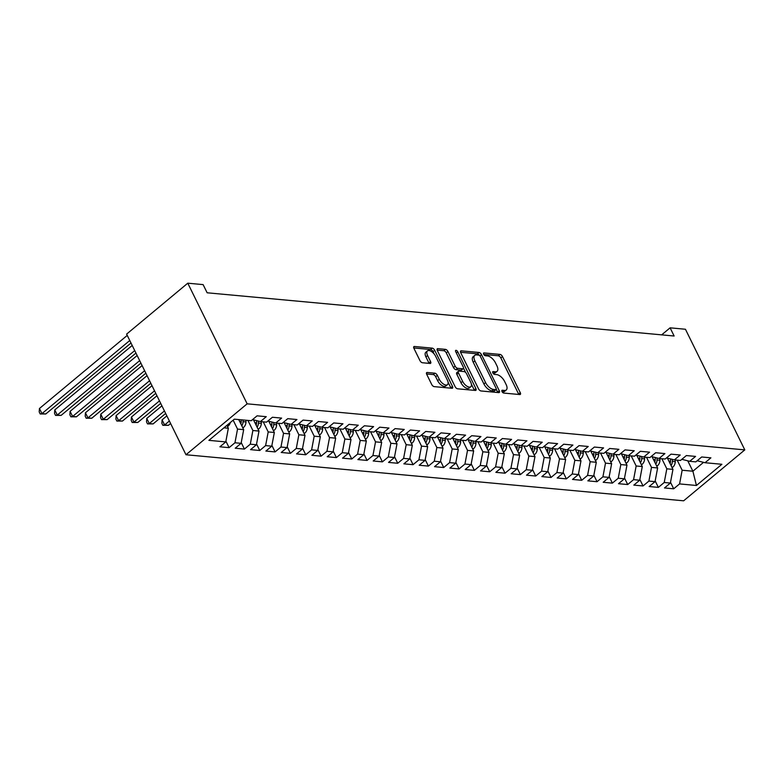 <?xml version="1.0" encoding="UTF-8"?>
<svg xmlns="http://www.w3.org/2000/svg" width="784" height="784" viewBox="0 0 784 784"><rect width="100%" height="100%" fill="white"/><g stroke="black" fill="none" stroke-linecap="round" stroke-linejoin="round"><path stroke-width="1.18" d="M502.015 391.569A1.695 0.833 50.2 0 0 503.759 393.068L519.753 394.548A2.421 1.186 50.2 0 0 520.311 394.401A2.421 1.186 50.2 0 0 520.272 392.676L502.495 356.553A2.421 1.186 50.2 0 0 499.996 354.407L484.012 352.927A1.695 0.833 50.2 0 0 483.61 353.025A1.695 0.833 50.2 0 0 483.65 354.231A1.695 0.833 50.2 0 0 485.394 355.74L487.462 355.926A7.752 3.802 50.2 0 1 495.439 362.796L496.919 365.805A7.752 3.802 50.2 0 1 497.066 371.322A7.752 3.802 50.2 0 1 495.263 371.783L493.195 371.596A1.695 0.833 50.2 0 0 492.803 371.694A1.695 0.833 50.2 0 0 492.832 372.9A1.695 0.833 50.2 0 0 494.577 374.399L496.644 374.595A7.752 3.802 50.2 0 1 504.622 381.465L506.101 384.474A7.752 3.802 50.2 0 1 506.248 389.991A7.752 3.802 50.2 0 1 504.445 390.452L502.377 390.256A1.695 0.833 50.2 0 0 501.985 390.363A1.695 0.833 50.2 0 0 502.015 391.569M427.231 372.478A2.421 1.186 50.2 0 0 426.672 372.625A2.421 1.186 50.2 0 0 426.721 374.35L431.71 384.483A2.421 1.186 50.2 0 0 434.199 386.63L451.956 388.276A2.421 1.186 50.2 0 0 452.515 388.129A2.421 1.186 50.2 0 0 452.476 386.404L434.699 350.281A2.421 1.186 50.2 0 0 432.2 348.135L414.442 346.489A2.421 1.186 50.2 0 0 413.883 346.636A2.421 1.186 50.2 0 0 413.932 348.361L419.95 360.601A2.421 1.186 50.2 0 0 422.449 362.747L430.044 363.453A2.421 1.186 50.2 0 0 430.612 363.306A2.421 1.186 50.2 0 0 430.563 361.581L427.574 355.515A6.478 3.185 50.2 0 1 427.456 350.899A6.478 3.185 50.2 0 1 435.63 356.259L447.331 380.034A6.478 3.185 50.2 0 1 447.448 384.65A6.478 3.185 50.2 0 1 439.275 379.289L437.325 375.33A2.421 1.186 50.2 0 0 434.836 373.184L427.231 372.478L426.427 373.155M187.778 283.191L247.146 403.829L185.984 454.749L126.616 334.111L187.778 283.191L203.115 284.612L207.133 292.785L674.132 336.013L670.104 327.83L661.667 334.856M670.104 327.83L685.441 329.251L744.8 449.889L247.146 403.829M478.505 388.815A2.421 1.186 50.2 0 0 481.004 390.961L498.761 392.608A2.421 1.186 50.2 0 0 499.32 392.461A2.421 1.186 50.2 0 0 499.271 390.736L481.494 354.613A2.421 1.186 50.2 0 0 479.004 352.467L461.247 350.82A2.421 1.186 50.2 0 0 460.688 350.967A2.421 1.186 50.2 0 0 460.727 352.692L478.505 388.815M475.359 390.442L457.601 388.795A2.421 1.186 50.2 0 1 455.102 386.649L437.325 350.526A2.421 1.186 50.2 0 1 437.286 348.802A2.421 1.186 50.2 0 1 437.844 348.655L445.449 349.36A2.421 1.186 50.2 0 1 447.938 351.506L455.151 366.157A2.421 1.186 50.2 0 0 457.64 368.304L462.687 368.764A2.421 1.186 50.2 0 0 463.246 368.627A2.421 1.186 50.2 0 0 463.197 366.902L455.69 351.644A1.695 0.833 50.2 0 1 455.661 350.438A1.695 0.833 50.2 0 1 457.797 351.84L475.878 388.57A2.421 1.186 50.2 0 1 475.917 390.295A2.421 1.186 50.2 0 1 475.359 390.442M185.984 454.749L683.638 500.809L744.8 449.889M670.506 482.317L673.701 488.804L679.571 483.914L696.437 485.482L721.888 464.285L705.022 462.727L710.892 457.836L701.69 456.984L695.829 461.874L689.695 461.306L695.565 456.415L686.363 455.563L680.492 460.453L674.358 459.885L680.228 455.004L671.026 454.152L665.165 459.032L659.03 458.464L664.901 453.583L655.698 452.731L649.828 457.611L643.703 457.043L649.564 452.162L640.371 451.31L634.501 456.2L628.366 455.631L634.236 450.741L625.034 449.889L619.164 454.779L613.039 454.21L618.899 449.32L609.707 448.477L603.837 453.358L597.702 452.789L603.572 447.909L594.37 447.056L588.51 451.937L582.375 451.368L588.245 446.488L579.043 445.635L573.173 450.516L567.038 449.957L572.908 445.067L563.706 444.214L557.845 449.105L551.711 448.536L557.581 443.646L548.379 442.793L542.508 447.684L536.383 447.115L542.244 442.225L533.051 441.382L527.181 446.263L521.046 445.694L526.917 440.814L517.714 439.961L511.844 444.842L505.719 444.273L511.58 439.393L502.387 438.54L496.517 443.43L490.382 442.862L496.252 437.972L487.05 437.119L481.19 442.009L475.055 441.441L480.925 436.551L471.723 435.698L465.853 440.588L459.718 440.02L465.588 435.14L456.386 434.287L450.526 439.167L444.391 438.599L450.261 433.719L441.059 432.866L435.189 437.746L429.064 437.188L434.924 432.298L425.732 431.445L419.861 436.335L413.727 435.767L419.597 430.877L410.395 430.024L404.524 434.914L398.399 434.346L404.26 429.456L395.067 428.613L389.197 433.493L383.062 432.925L388.933 428.044L379.73 427.192L373.87 432.072L367.735 431.504L373.605 426.623L364.403 425.771L358.533 430.661L352.398 430.093L358.268 425.202L349.066 424.35L343.206 429.24L337.071 428.672L342.941 423.781L333.739 422.929L327.869 427.819L321.744 427.251L327.604 422.36L318.412 421.518L312.542 426.398L306.407 425.83L312.277 420.949L303.075 420.097L297.205 424.977L291.08 424.409L296.94 419.528L287.748 418.676L281.877 423.566L275.743 422.997L281.613 418.107L272.411 417.255L266.55 422.145L260.415 421.576L266.286 416.686L257.083 415.834L251.213 420.724L234.347 419.166L208.897 440.353L225.763 441.921L228.35 428.231L226.929 425.349M673.701 488.804L664.499 487.952L670.369 483.062L664.234 482.493L666.821 468.812L661.863 458.728M655.179 480.906L658.364 487.383L664.234 482.493M658.364 487.383L649.172 486.531L655.042 481.65L648.907 481.082L651.494 467.391L646.526 457.307M639.852 479.485L643.037 485.962L648.907 481.082M643.037 485.962L633.835 485.11L639.705 480.229L633.57 479.661L636.157 465.98L631.198 455.886M624.515 478.064L627.71 484.541L633.57 479.661M627.71 484.541L618.507 483.699L624.378 478.808L618.243 478.24L620.83 464.559L615.871 454.475M609.188 476.643L612.373 483.13L618.243 478.24M612.373 483.13L603.18 482.278L609.041 477.387L602.916 476.819L605.503 463.138L600.534 453.054M593.851 475.222L597.045 481.709L602.916 476.819M597.045 481.709L587.843 480.857L593.713 475.966L587.579 475.408L590.166 461.717L585.207 451.633M578.523 473.81L581.708 480.288L587.579 475.408M581.708 480.288L572.516 479.436L578.376 474.555L572.251 473.987L574.839 460.296L569.87 450.212M563.186 472.389L566.381 478.867L572.251 473.987M566.381 478.867L557.179 478.015L563.049 473.134L556.914 472.566L559.502 458.885L554.543 448.801M547.859 470.968L551.044 477.456L556.914 472.566M551.044 477.456L541.852 476.603L547.722 471.713L541.587 471.145L544.174 457.464L539.206 447.38M532.532 469.547L535.717 476.035L541.587 471.145M535.717 476.035L526.515 475.182L532.385 470.292L526.25 469.724L528.837 456.043L523.879 445.959M517.195 468.126L520.39 474.614L526.25 469.724M520.39 474.614L511.188 473.761L517.058 468.881L510.923 468.313L513.51 454.622L508.551 444.538M501.868 466.715L505.053 473.193L510.923 468.313M505.053 473.193L495.86 472.34L501.721 467.46L495.596 466.892L498.183 453.211L493.214 443.117M486.531 465.294L489.726 471.772L495.596 466.892M489.726 471.772L480.523 470.929L486.394 466.039L480.259 465.471L482.846 451.79L477.887 441.706M471.204 463.873L474.389 470.361L480.259 465.471M474.389 470.361L465.196 469.508L471.057 464.618L464.932 464.05L467.519 450.369L462.55 440.285M455.867 462.452L459.061 468.94L464.932 464.05M459.061 468.94L449.859 468.087L455.729 463.197L449.595 462.638L452.182 448.948L447.223 438.864M440.539 461.041L443.724 467.519L449.595 462.638M443.724 467.519L434.532 466.666L440.402 461.786L434.267 461.217L436.855 447.527L431.886 437.443M425.212 459.62L428.397 466.098L434.267 461.217M428.397 466.098L419.195 465.245L425.065 460.365L418.93 459.796L421.518 446.116L416.559 436.022M409.875 458.199L413.07 464.677L418.93 459.796M413.07 464.677L403.868 463.834L409.738 458.944L403.603 458.375L406.19 444.695L401.232 434.61M394.548 456.778L397.733 463.266L403.603 458.375M397.733 463.266L388.541 462.413L394.401 457.523L388.276 456.954L390.863 443.274L385.895 433.189M379.211 455.357L382.406 461.845L388.276 456.954M382.406 461.845L373.204 460.992L379.074 456.112L372.939 455.543L375.526 441.853L370.567 431.768M363.884 453.946L367.069 460.424L372.939 455.543M367.069 460.424L357.876 459.571L363.737 454.691L357.612 454.122L360.199 440.432L355.23 430.347M348.547 452.525L351.742 459.003L357.612 454.122M351.742 459.003L342.539 458.15L348.41 453.27L342.275 452.701L344.862 439.02L339.903 428.936M333.22 451.104L336.405 457.591L342.275 452.701M336.405 457.591L327.212 456.739L333.082 451.849L326.948 451.28L329.535 437.599L324.566 427.515M317.892 449.683L321.077 456.17L326.948 451.28M321.077 456.17L311.875 455.318L317.745 450.428L311.611 449.859L314.198 436.178L309.239 426.094M302.555 448.262L305.75 454.749L311.611 449.859M305.75 454.749L296.548 453.897L302.418 449.016L296.283 448.448L298.871 434.757L293.912 424.673M287.228 446.851L290.413 453.328L296.283 448.448M290.413 453.328L281.221 452.476L287.081 447.595L280.956 447.027L283.543 433.346L278.575 423.252M271.891 445.43L275.086 451.907L280.956 447.027M275.086 451.907L265.884 451.065L271.754 446.174L265.619 445.606L268.206 431.925L263.248 421.841M256.564 444.009L259.749 450.496L265.619 445.606M259.749 450.496L250.557 449.644L256.417 444.753L250.292 444.185L252.879 430.504L247.911 420.42M241.227 442.588L244.422 449.075L250.292 444.185M244.422 449.075L235.22 448.223L241.09 443.332L234.955 442.774L237.542 429.083L233.152 420.155M225.9 441.176L229.085 447.654L234.955 442.774M229.085 447.654L219.892 446.802L225.763 441.921M260.415 421.576L252.566 419.597M223.94 427.829L228.35 428.231M275.743 422.997L267.893 421.018M237.542 429.083L243.677 429.652L238.718 419.567M241.09 443.332L243.677 429.652M291.08 424.409L283.23 422.439M252.879 430.504L259.004 431.073L253.477 419.832M256.417 444.753L259.004 431.073M306.407 425.83L298.557 423.86M268.206 431.925L274.341 432.494L268.814 421.253M271.754 446.174L274.341 432.494M321.744 427.251L313.884 425.281M283.543 433.346L289.668 433.905L284.141 422.674M287.081 447.595L289.668 433.905M337.071 428.672L329.221 426.692M298.871 434.757L305.005 435.326L299.468 424.085M302.418 449.016L305.005 435.326M352.398 430.093L344.548 428.113M314.198 436.178L320.333 436.747L314.805 425.506M317.745 450.428L320.333 436.747M367.735 431.504L359.885 429.534M329.535 437.599L335.67 438.168L330.133 426.927M333.082 451.849L335.67 438.168M383.062 432.925L375.213 430.955M344.862 439.02L350.997 439.589L345.47 428.348M348.41 453.27L350.997 439.589M398.399 434.346L390.55 432.376M360.199 440.432L366.324 441L360.797 429.759M363.737 454.691L366.324 441M413.727 435.767L405.877 433.787M375.526 441.853L381.661 442.421L376.134 431.18M379.074 456.112L381.661 442.421M429.064 437.188L421.204 435.208M390.863 443.274L396.988 443.842L391.461 432.601M394.401 457.523L396.988 443.842M444.391 438.599L436.541 436.629M406.19 444.695L412.325 445.263L406.788 434.022M409.738 458.944L412.325 445.263M459.718 440.02L451.868 438.05M421.518 446.116L427.652 446.684L422.125 435.443M425.065 460.365L427.652 446.684M475.055 441.441L467.205 439.461M436.855 447.527L442.989 448.095L437.452 436.855M440.402 461.786L442.989 448.095M490.382 442.862L482.532 440.882M452.182 448.948L458.317 449.516L452.789 438.276M455.729 463.197L458.317 449.516M505.719 444.273L497.869 442.303M467.519 450.369L473.644 450.937L468.117 439.697M471.057 464.618L473.644 450.937M521.046 445.694L513.197 443.724M482.846 451.79L488.981 452.358L483.454 441.118M486.394 466.039L488.981 452.358M536.383 447.115L528.524 445.145M498.183 453.211L504.308 453.769L498.781 442.539M501.721 467.46L504.308 453.769M551.711 448.536L543.861 446.557M513.51 454.622L519.645 455.19L514.108 443.95M517.058 468.881L519.645 455.19M567.038 449.957L559.188 447.978M528.837 456.043L534.972 456.611L529.445 445.371M532.385 470.292L534.972 456.611M582.375 451.368L574.525 449.399M544.174 457.464L550.309 458.032L544.772 446.792M547.722 471.713L550.309 458.032M597.702 452.789L589.852 450.82M559.502 458.885L565.636 459.453L560.109 448.213M563.049 473.134L565.636 459.453M613.039 454.21L605.189 452.241M574.839 460.296L580.964 460.865L575.436 449.624M578.376 474.555L580.964 460.865M628.366 455.631L620.516 453.652M590.166 461.717L596.301 462.286L590.773 451.045M593.713 475.966L596.301 462.286M643.703 457.043L635.844 455.073M605.503 463.138L611.628 463.707L606.101 452.466M609.041 477.387L611.628 463.707M659.03 458.464L651.181 456.494M620.83 464.559L626.965 465.128L621.428 453.887M624.378 478.808L626.965 465.128M674.358 459.885L666.508 457.915M636.157 465.98L642.292 466.549L636.765 455.308M639.705 480.229L642.292 466.549M689.695 461.306L681.845 459.326M651.494 467.391L657.629 467.96L652.092 456.719M655.042 481.65L657.629 467.96M705.022 462.727L697.172 460.747M666.821 468.812L672.956 469.381L667.429 458.14M670.369 483.062L672.956 469.381M687.764 460.816L692.889 471.223L703.542 462.354M679.571 483.914L682.158 470.233L677.19 460.149M682.158 470.233L692.889 471.223L696.437 485.482M502.123 391.765L502.799 391.824A7.752 3.802 50.2 0 0 504.592 391.363L506.248 389.991M497.066 371.322L495.41 372.694A7.752 3.802 50.2 0 1 493.606 373.164L492.94 373.096M518.783 394.46A2.421 1.186 50.2 0 0 518.616 394.058L500.839 357.925A2.421 1.186 50.2 0 0 498.35 355.779L483.757 354.437M479.573 355.515A2.421 1.186 50.2 0 0 477.348 353.839L460.561 352.29M497.791 392.519A2.421 1.186 50.2 0 0 497.624 392.118L496.252 389.334M495.723 389.638A1.695 0.833 50.2 0 0 496.115 389.54A1.695 0.833 50.2 0 0 496.086 388.335L480.474 356.622A1.695 0.833 50.2 0 0 478.73 355.123L476.554 354.917A7.752 3.802 50.2 0 0 474.751 355.377A7.752 3.802 50.2 0 0 474.898 360.895L485.561 382.572A7.752 3.802 50.2 0 0 493.538 389.442L495.723 389.638L494.067 391.02A1.695 0.833 50.2 0 0 494.459 390.912L496.115 389.54M474.751 355.377L473.095 356.759A7.752 3.802 50.2 0 0 473.242 362.267L474.898 360.895M494.067 391.02L491.882 390.814A7.752 3.802 50.2 0 1 483.904 383.944L473.242 362.267M437.158 350.125L443.793 350.732L445.449 349.36M463.246 368.627L461.59 369.999A2.421 1.186 50.2 0 1 461.031 370.146L455.984 369.676A2.421 1.186 50.2 0 1 453.495 367.529L446.282 352.878A2.421 1.186 50.2 0 0 443.793 350.732M463.491 368.127L465.598 372.429M471.4 384.219L474.222 389.952L475.878 388.57M462.629 381.357A6.478 3.185 50.2 0 0 470.802 386.718A6.478 3.185 50.2 0 0 470.684 382.102L466.558 373.723A2.421 1.186 50.2 0 0 464.069 371.577L459.022 371.116A2.421 1.186 50.2 0 0 458.464 371.253A2.421 1.186 50.2 0 0 458.503 372.978L462.629 381.357L460.972 382.739A6.478 3.185 50.2 0 0 469.146 388.09L470.802 386.718M458.464 371.253L456.807 372.635A2.421 1.186 50.2 0 0 456.856 374.36L458.503 372.978M460.972 382.739L456.856 374.36M447.448 384.65L445.802 386.022A6.478 3.185 50.2 0 1 437.629 380.671L435.679 376.702A2.421 1.186 50.2 0 0 433.18 374.556L426.555 373.948M427.456 350.899L425.8 352.281A6.478 3.185 50.2 0 0 425.918 356.887L427.574 355.515M429.073 363.355A2.421 1.186 50.2 0 0 428.907 362.953L425.918 356.887M434.238 354.084L433.042 351.653A2.421 1.186 50.2 0 0 430.553 349.507L413.756 347.959M450.986 388.188A2.421 1.186 50.2 0 0 450.82 387.786L448.046 382.151M672.055 467.548L672.888 467.088A6.546 5.116 -84.7 0 0 675.269 461.668L675.308 459.973M670.114 463.56L671.094 465.539A6.546 5.116 -84.7 0 0 672.349 461.394L672.407 459.395M670.575 458.934L670.516 461.227A6.546 5.116 95.3 0 1 670.104 463.589M656.718 466.127L657.56 465.676A6.546 5.116 -84.7 0 0 659.932 460.247L659.981 458.552M654.787 462.139L655.757 464.118A6.546 5.116 -84.7 0 0 657.021 459.983L657.07 457.974M655.238 457.513L655.179 459.806A6.546 5.116 95.3 0 1 654.777 462.168M641.39 464.706L642.223 464.255A6.546 5.116 -84.7 0 0 644.605 458.826L644.644 457.131M639.45 460.718L640.43 462.697A6.546 5.116 -84.7 0 0 641.684 458.562L641.743 456.553M639.911 456.092L639.852 458.385A6.546 5.116 95.3 0 1 639.44 460.747M626.053 463.285L626.896 462.834A6.546 5.116 -84.7 0 0 629.268 457.405L629.317 455.72M624.123 459.297L625.093 461.286A6.546 5.116 -84.7 0 0 626.357 457.141L626.406 455.141M624.583 454.681L624.515 456.974A6.546 5.116 95.3 0 1 624.113 459.326M610.726 461.864L611.559 461.413A6.546 5.116 -84.7 0 0 613.941 455.994L613.98 454.299M608.786 457.876L609.766 459.865A6.546 5.116 -84.7 0 0 611.03 455.72L611.079 453.72M609.246 453.26L609.188 455.553A6.546 5.116 95.3 0 1 608.776 457.915M595.399 460.453L596.232 460.002A6.546 5.116 -84.7 0 0 598.604 454.573L598.653 452.878M593.919 451.839L593.851 454.132A6.546 5.116 95.3 0 1 593.449 456.494L594.439 458.444A6.546 5.116 -84.7 0 0 595.693 454.299L595.752 452.299M580.062 459.032L580.895 458.581A6.546 5.116 -84.7 0 0 583.276 453.152L583.325 451.457M578.582 450.418L578.523 452.711A6.546 5.116 95.3 0 1 578.112 455.073L579.102 457.023A6.546 5.116 -84.7 0 0 580.366 452.887L580.415 450.878M564.735 457.611L565.568 457.16A6.546 5.116 -84.7 0 0 567.949 451.731L567.988 450.045M562.794 453.622L563.774 455.602A6.546 5.116 -84.7 0 0 565.029 451.466L565.088 449.457M563.255 448.997L563.196 451.29A6.546 5.116 95.3 0 1 562.785 453.652M549.398 456.19L550.241 455.739A6.546 5.116 -84.7 0 0 552.612 450.32L552.661 448.624M547.918 447.586L547.859 449.879A6.546 5.116 95.3 0 1 547.457 452.231L548.437 454.191A6.546 5.116 -84.7 0 0 549.702 450.045L549.751 448.046M534.071 454.779L534.904 454.318A6.546 5.116 -84.7 0 0 537.285 448.899L537.324 447.203M532.591 446.165L532.532 448.458A6.546 5.116 95.3 0 1 532.12 450.82L533.11 452.77A6.546 5.116 -84.7 0 0 534.365 448.624L534.423 446.625M518.734 453.358L519.576 452.907A6.546 5.116 -84.7 0 0 521.948 447.478L521.997 445.782M517.264 444.744L517.195 447.037A6.546 5.116 95.3 0 1 516.793 449.399L517.773 451.349A6.546 5.116 -84.7 0 0 519.037 447.203L519.086 445.204M503.406 451.937L504.239 451.486A6.546 5.116 -84.7 0 0 506.621 446.057L506.66 444.361M501.927 443.323L501.868 445.616A6.546 5.116 95.3 0 1 501.456 447.978L502.446 449.928A6.546 5.116 -84.7 0 0 503.71 445.792L503.759 443.783M488.079 450.516L488.912 450.065A6.546 5.116 -84.7 0 0 491.284 444.636L491.333 442.95M486.599 441.902L486.531 444.205A6.546 5.116 95.3 0 1 486.129 446.557L487.119 448.517A6.546 5.116 -84.7 0 0 488.373 444.371L488.432 442.362M472.742 449.095L473.575 448.644A6.546 5.116 -84.7 0 0 475.957 443.225L476.006 441.529M471.262 440.49L471.204 442.784A6.546 5.116 95.3 0 1 470.792 445.136L471.782 447.096A6.546 5.116 -84.7 0 0 473.046 442.95L473.095 440.951M457.415 447.684L458.248 447.223A6.546 5.116 -84.7 0 0 460.629 441.804L460.669 440.108M455.475 443.695L456.455 445.675A6.546 5.116 -84.7 0 0 457.709 441.529L457.768 439.53M455.935 439.069L455.876 441.363A6.546 5.116 95.3 0 1 455.465 443.724M442.078 446.263L442.921 445.812A6.546 5.116 -84.7 0 0 445.292 440.383L445.341 438.687M440.147 442.274L441.118 444.254A6.546 5.116 -84.7 0 0 442.382 440.118L442.431 438.109M440.598 437.648L440.539 439.942A6.546 5.116 95.3 0 1 440.138 442.303M426.751 444.842L427.584 444.391A6.546 5.116 -84.7 0 0 429.965 438.962L430.004 437.266M424.81 440.853L425.79 442.833A6.546 5.116 -84.7 0 0 427.045 438.697L427.104 436.688M425.271 436.227L425.212 438.521A6.546 5.116 95.3 0 1 424.801 440.882M411.424 443.421L412.257 442.97A6.546 5.116 -84.7 0 0 414.628 437.541L414.677 435.855M409.483 439.432L410.453 441.421A6.546 5.116 -84.7 0 0 411.718 437.276L411.767 435.277M409.944 434.816L409.875 437.109A6.546 5.116 95.3 0 1 409.473 439.461M396.087 442L396.92 441.549A6.546 5.116 -84.7 0 0 399.301 436.129L399.34 434.434M394.146 438.011L395.126 440A6.546 5.116 -84.7 0 0 396.39 435.855L396.439 433.856M394.607 433.395L394.548 435.688A6.546 5.116 95.3 0 1 394.136 438.05M380.759 440.588L381.592 440.138A6.546 5.116 -84.7 0 0 383.964 434.708L384.013 433.013M378.819 436.6L379.799 438.579A6.546 5.116 -84.7 0 0 381.053 434.434L381.112 432.435M379.28 431.974L379.211 434.267A6.546 5.116 95.3 0 1 378.809 436.629M365.422 439.167L366.255 438.717A6.546 5.116 -84.7 0 0 368.637 433.287L368.686 431.592M363.482 435.179L364.462 437.158A6.546 5.116 -84.7 0 0 365.726 433.023L365.775 431.014M363.943 430.553L363.884 432.846A6.546 5.116 95.3 0 1 363.472 435.208M350.095 437.746L350.928 437.296A6.546 5.116 -84.7 0 0 353.31 431.866L353.349 430.181M348.155 433.758L349.135 435.737A6.546 5.116 -84.7 0 0 350.389 431.602L350.448 429.593M348.615 429.132L348.557 431.425A6.546 5.116 95.3 0 1 348.145 433.787M169.373 420.998L164.611 424.967L168.442 425.32L170.608 423.517M168.442 425.32L162.856 425.33L161.847 423.282L162.092 419.852L166.855 415.883M162.092 419.852L164.611 424.967L162.856 425.33M334.758 436.325L335.601 435.875A6.546 5.116 -84.7 0 0 337.973 430.455L338.022 428.76M332.828 432.337L333.798 434.326A6.546 5.116 -84.7 0 0 335.062 430.181L335.111 428.182M333.278 427.721L333.22 430.014A6.546 5.116 95.3 0 1 332.818 432.366M164.424 410.934L149.283 423.546L153.115 423.899L165.659 413.452M153.115 423.899L147.529 423.909L146.52 421.861L146.765 418.431L161.906 405.828M146.765 418.431L149.283 423.546L147.529 423.909M319.431 434.914L320.264 434.454A6.546 5.116 -84.7 0 0 322.645 429.034L322.685 427.339M317.491 430.926L318.471 432.905A6.546 5.116 -84.7 0 0 319.725 428.76L319.784 426.761M317.951 426.3L317.892 428.593A6.546 5.116 95.3 0 1 317.481 430.955M159.475 400.879L133.946 422.125L137.778 422.478L160.71 403.388M137.778 422.478L132.192 422.488L131.193 420.44L131.438 417.01L156.957 395.763M131.438 417.01L133.946 422.125L132.192 422.488M304.104 433.493L304.937 433.042A6.546 5.116 -84.7 0 0 307.308 427.613L307.357 425.918M302.163 429.505L303.134 431.484A6.546 5.116 -84.7 0 0 304.398 427.339L304.447 425.34M302.624 424.879L302.555 427.172A6.546 5.116 95.3 0 1 302.154 429.534M154.517 390.814L118.619 420.704L122.451 421.057L155.761 393.333M122.451 421.057L116.865 421.067L115.856 419.028L116.101 415.598L152.008 385.699M116.101 415.598L118.619 420.704L116.865 421.067M288.767 432.072L289.6 431.621A6.546 5.116 -84.7 0 0 291.981 426.192L292.02 424.497M286.826 428.084L287.806 430.063A6.546 5.116 -84.7 0 0 289.071 425.928L289.12 423.919M287.287 423.458L287.228 425.751A6.546 5.116 95.3 0 1 286.817 428.113M149.568 380.75L103.282 419.283L107.114 419.646L150.812 383.268M107.114 419.646L101.528 419.646L100.528 417.607L100.773 414.177L147.059 375.644M100.773 414.177L103.282 419.283L101.528 419.646M273.44 430.651L274.273 430.2A6.546 5.116 -84.7 0 0 276.644 424.771L276.693 423.086M271.499 426.663L272.479 428.652A6.546 5.116 -84.7 0 0 273.734 424.507L273.792 422.498M271.96 422.037L271.891 424.34A6.546 5.116 95.3 0 1 271.489 426.692M144.619 370.695L87.955 417.872L91.787 418.225L145.853 373.204M91.787 418.225L86.201 418.235L85.191 416.186L85.436 412.756L142.1 365.579M85.436 412.756L87.955 417.872L86.201 418.235M258.103 429.23L258.936 428.779A6.546 5.116 -84.7 0 0 261.317 423.36L261.366 421.665M256.162 425.242L257.142 427.231A6.546 5.116 -84.7 0 0 258.406 423.086L258.455 421.086M256.623 420.626L256.564 422.919A6.546 5.116 95.3 0 1 256.152 425.271M139.67 360.63L72.618 416.451L76.46 416.804L140.904 363.149M76.46 416.804L70.874 416.814L69.864 414.765L70.109 411.335L137.151 355.515M70.109 411.335L72.618 416.451L70.874 416.814M242.775 427.819L243.608 427.368A6.546 5.116 -84.7 0 0 245.99 421.939L246.029 420.244M241.276 419.803L241.237 421.498A6.546 5.116 95.3 0 1 240.825 423.86L241.815 425.81A6.546 5.116 -84.7 0 0 243.069 421.665L243.118 419.979M134.721 350.566L57.291 415.03L61.123 415.383L135.955 353.084M61.123 415.383L55.537 415.393L54.527 413.344L54.772 409.924L132.202 345.46M54.772 409.924L57.291 415.03L55.537 415.393M227.438 426.398L228.281 425.947A6.546 5.116 -84.7 0 0 230.369 422.478M129.772 340.511L41.964 413.609L45.795 413.972L131.006 343.02M45.795 413.972L40.209 413.972L39.2 411.933L39.445 408.503L127.253 335.395M39.445 408.503L41.964 413.609L40.209 413.972M502.799 391.824L504.445 390.452M492.626 372.067L493.195 371.596M493.606 373.164L495.263 371.783M483.444 353.398L484.012 352.927M498.35 355.779L499.996 354.407M500.839 357.925L502.495 356.553M518.616 394.058L520.272 392.676M501.809 390.726L502.377 390.256M460.443 351.497L461.247 350.82M477.348 353.839L479.004 352.467M479.965 355.887L481.494 354.613M497.624 392.118L499.271 390.736M483.904 383.944L485.561 382.572M491.882 390.814L493.538 389.442M437.041 349.331L437.844 348.655M446.282 352.878L447.938 351.506M453.495 367.529L455.151 366.157M455.984 369.676L457.64 368.304M461.031 370.146L462.687 368.764M456.376 353.025L457.797 351.84M433.18 374.556L434.836 373.184M435.679 376.702L437.325 375.33M437.629 380.671L439.275 379.289M428.907 362.953L430.563 361.581M413.638 347.165L414.442 346.489M430.553 349.507L432.2 348.135M433.042 351.653L434.699 350.281M450.82 387.786L452.476 386.404M671.819 467.068L672.77 467.156M672.349 461.394L675.269 461.668M668.87 461.07L670.516 461.227M656.492 465.647L657.433 465.735M657.021 459.983L659.932 460.247M653.542 459.659L655.179 459.806M641.155 464.236L642.106 464.324M641.684 458.562L644.605 458.826M638.205 458.238L639.852 458.385M625.828 462.815L626.769 462.903M626.357 457.141L629.268 457.405M622.878 456.817L624.515 456.974M610.491 461.394L611.442 461.482M611.03 455.72L613.941 455.994M607.541 455.396L609.188 455.553M595.164 459.973L596.114 460.061M595.693 454.299L598.604 454.573M592.214 453.975L593.851 454.132M579.827 458.562L580.777 458.65M580.366 452.887L583.276 453.152M576.877 452.564L578.523 452.711M564.5 457.141L565.45 457.229M565.029 451.466L567.949 451.731M561.55 451.143L563.196 451.29M549.172 455.72L550.113 455.808M549.702 450.045L552.612 450.32M546.223 449.722L547.859 449.879M533.835 454.299L534.786 454.387M534.365 448.624L537.285 448.899M530.886 448.301L532.532 448.458M518.508 452.878L519.449 452.966M519.037 447.203L521.948 447.478M515.558 446.89L517.195 447.037M503.171 451.466L504.122 451.555M503.71 445.792L506.621 446.057M500.221 445.469L501.868 445.616M487.844 450.045L488.795 450.134M488.373 444.371L491.284 444.636M484.894 444.048L486.531 444.205M472.507 448.624L473.458 448.713M473.046 442.95L475.957 443.225M469.557 442.627L471.204 442.784M457.18 447.203L458.13 447.292M457.709 441.529L460.629 441.804M454.23 441.206L455.876 441.363M441.853 445.792L442.793 445.871M442.382 440.118L445.292 440.383M438.903 439.795L440.539 439.942M426.516 444.371L427.466 444.459M427.045 438.697L429.965 438.962M423.566 438.374L425.212 438.521M411.188 442.95L412.129 443.038M411.718 437.276L414.628 437.541M408.239 436.953L409.875 437.109M395.851 441.529L396.802 441.617M396.39 435.855L399.301 436.129M392.902 435.532L394.548 435.688M380.524 440.108L381.475 440.196M381.053 434.434L383.964 434.708M377.574 434.12L379.211 434.267M365.187 438.697L366.138 438.785M365.726 433.023L368.637 433.287M362.237 432.699L363.884 432.846M349.86 437.276L350.811 437.364M350.389 431.602L353.31 431.866M346.91 431.278L348.557 431.425M334.533 435.855L335.474 435.943M335.062 430.181L337.973 430.455M331.583 429.857L333.22 430.014M319.196 434.434L320.146 434.522M319.725 428.76L322.645 429.034M316.246 428.436L317.892 428.593M303.869 433.013L304.809 433.101M304.398 427.339L307.308 427.613M300.919 427.025L302.555 427.172M288.532 431.602L289.482 431.69M289.071 425.928L291.981 426.192M285.582 425.604L287.228 425.751M273.204 430.181L274.155 430.269M273.734 424.507L276.644 424.771M270.255 424.183L271.891 424.34M257.867 428.76L258.818 428.848M258.406 423.086L261.317 423.36M254.918 422.762L256.564 422.919M242.54 427.339L243.491 427.427M243.069 421.665L245.99 421.939M239.59 421.341L241.237 421.498M227.213 425.928L228.154 426.006"/></g></svg>
